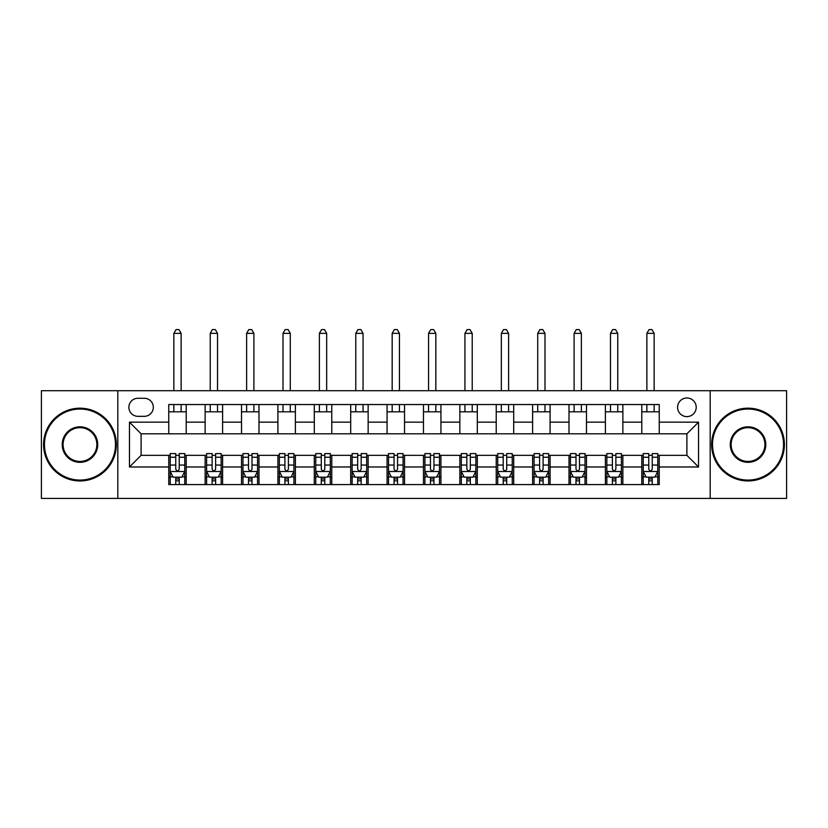 <?xml version="1.0" encoding="UTF-8"?>
<svg xmlns="http://www.w3.org/2000/svg" width="828" height="828" viewBox="0 0 828 828"><rect width="100%" height="100%" fill="white"/><g stroke="black" fill="none" stroke-linecap="round" stroke-linejoin="round"><path stroke-width="1.24" d="M686.898 397.989A9.315 9.315 0 0 0 677.583 407.304A9.315 9.315 0 0 0 686.898 416.619A9.315 9.315 0 0 0 696.213 407.304A9.315 9.315 0 0 0 686.898 397.989M710.186 498.415L786.6 498.415L786.6 390.712L710.186 390.712L710.186 498.415L117.814 498.415L117.814 390.712L41.4 390.712L41.4 498.415L117.814 498.415M137.893 416.329L144.3 416.329A9.025 9.025 0 0 0 153.325 407.304A9.025 9.025 0 0 0 144.3 398.278L137.893 398.278A9.025 9.025 0 0 0 128.878 407.304A9.025 9.025 0 0 0 137.893 416.329M710.186 390.712L117.814 390.712M168.757 466.982L129.458 466.982L129.458 422.156L168.757 422.156L168.757 433.8L141.102 433.8L141.102 455.338L168.757 455.338L168.757 484.587L659.243 484.587L659.243 455.338L686.898 455.338L686.898 433.8L659.243 433.8L659.243 422.156L698.542 422.156L698.542 466.982L659.243 466.982M659.243 422.156L659.243 404.54L168.757 404.54L168.757 422.156M641.783 404.54L641.783 433.8L659.243 433.8M641.783 433.8L168.757 433.8M168.757 455.338L170.206 455.338M175.743 455.338L179.231 455.338M184.768 455.338L186.217 455.338L186.217 484.587M206.596 455.338L186.217 455.338M212.123 455.338L215.622 455.338M221.148 455.338L222.608 455.338L222.608 484.587M242.987 455.338L222.608 455.338M248.514 455.338L252.002 455.338M257.539 455.338L258.988 455.338L258.988 484.587M279.367 455.338L258.988 455.338M284.904 455.338L288.392 455.338M293.919 455.338L295.379 455.338L295.379 484.587M315.758 455.338L295.379 455.338M321.285 455.338L324.783 455.338M330.31 455.338L331.769 455.338L331.769 484.587M352.138 455.338L331.769 455.338M357.675 455.338L361.163 455.338M366.7 455.338L368.149 455.338L368.149 484.587M388.529 455.338L368.149 455.338M394.056 455.338L397.554 455.338M403.081 455.338L404.54 455.338L404.54 484.587M424.919 455.338L404.54 455.338M430.446 455.338L433.944 455.338M439.471 455.338L440.931 455.338L440.931 484.587M461.299 455.338L440.931 455.338M466.837 455.338L470.325 455.338M475.862 455.338L477.311 455.338L477.311 484.587M497.69 455.338L477.311 455.338M503.217 455.338L506.715 455.338M512.242 455.338L513.702 455.338L513.702 484.587M534.081 455.338L513.702 455.338M539.608 455.338L543.096 455.338M548.633 455.338L550.082 455.338L550.082 484.587M570.461 455.338L550.082 455.338M575.998 455.338L579.486 455.338M585.013 455.338L586.472 455.338L586.472 484.587M606.852 455.338L586.472 455.338M612.378 455.338L615.877 455.338M621.404 455.338L622.863 455.338L622.863 484.587M643.232 455.338L622.863 455.338M648.769 455.338L652.257 455.338M657.794 455.338L659.243 455.338M186.217 404.54L186.217 433.8M168.757 411.816L186.217 411.816M168.757 477.311L170.206 477.311M175.743 477.311L179.231 477.311M184.768 477.311L186.217 477.311M205.137 455.338L205.137 484.587M205.137 404.54L205.137 433.8M222.608 404.54L222.608 433.8M205.137 411.816L222.608 411.816M205.137 477.311L206.596 477.311M212.123 477.311L215.622 477.311M221.148 477.311L222.608 477.311M241.528 455.338L241.528 484.587M241.528 477.311L242.987 477.311M248.514 477.311L252.002 477.311M257.539 477.311L258.988 477.311M241.528 404.54L241.528 433.8M258.988 404.54L258.988 433.8M241.528 411.816L258.988 411.816M277.918 455.338L277.918 484.587M277.918 477.311L279.367 477.311M284.904 477.311L288.392 477.311M293.919 477.311L295.379 477.311M277.918 404.54L277.918 433.8M295.379 404.54L295.379 433.8M277.918 411.816L295.379 411.816M314.298 455.338L314.298 484.587M314.298 477.311L315.758 477.311M321.285 477.311L324.783 477.311M330.31 477.311L331.769 477.311M314.298 404.54L314.298 433.8M331.769 404.54L331.769 433.8M314.298 411.816L331.769 411.816M350.689 455.338L350.689 484.587M350.689 477.311L352.138 477.311M357.675 477.311L361.163 477.311M366.7 477.311L368.149 477.311M350.689 404.54L350.689 433.8M368.149 404.54L368.149 433.8M350.689 411.816L368.149 411.816M387.069 455.338L387.069 484.587M387.069 477.311L388.529 477.311M394.056 477.311L397.554 477.311M403.081 477.311L404.54 477.311M387.069 404.54L387.069 433.8M404.54 404.54L404.54 433.8M387.069 411.816L404.54 411.816M423.46 455.338L423.46 484.587M423.46 477.311L424.919 477.311M430.446 477.311L433.944 477.311M439.471 477.311L440.931 477.311M423.46 404.54L423.46 433.8M440.931 404.54L440.931 433.8M423.46 411.816L440.931 411.816M459.85 455.338L459.85 484.587M459.85 477.311L461.299 477.311M466.837 477.311L470.325 477.311M475.862 477.311L477.311 477.311M459.85 404.54L459.85 433.8M477.311 404.54L477.311 433.8M459.85 411.816L477.311 411.816M496.231 455.338L496.231 484.587M496.231 477.311L497.69 477.311M503.217 477.311L506.715 477.311M512.242 477.311L513.702 477.311M496.231 404.54L496.231 433.8M513.702 404.54L513.702 433.8M496.231 411.816L513.702 411.816M532.621 455.338L532.621 484.587M532.621 477.311L534.081 477.311M539.608 477.311L543.096 477.311M548.633 477.311L550.082 477.311M532.621 404.54L532.621 433.8M550.082 404.54L550.082 433.8M532.621 411.816L550.082 411.816M569.012 455.338L569.012 484.587M569.012 477.311L570.461 477.311M575.998 477.311L579.486 477.311M585.013 477.311L586.472 477.311M569.012 404.54L569.012 433.8M586.472 404.54L586.472 433.8M569.012 411.816L586.472 411.816M605.392 455.338L605.392 484.587M605.392 477.311L606.852 477.311M612.378 477.311L615.877 477.311M621.404 477.311L622.863 477.311M605.392 404.54L605.392 433.8M622.863 404.54L622.863 433.8M605.392 411.816L622.863 411.816M641.783 455.338L641.783 484.587M641.783 477.311L643.232 477.311M648.769 477.311L652.257 477.311M657.794 477.311L659.243 477.311M641.783 411.816L659.243 411.816M141.102 433.8L129.458 422.156M141.102 455.338L129.458 466.982M698.542 422.156L686.898 433.8M698.542 466.982L686.898 455.338M175.743 480.809L179.231 480.809M170.206 457.242L175.743 457.242L175.743 453.589L170.206 453.589L170.206 471.349L173.124 477.166L181.849 477.166L184.768 471.349L184.768 453.589L179.231 453.589L179.231 457.242L184.768 457.242M184.768 471.349L184.768 484.587M170.206 471.349L170.206 484.587M179.231 477.166L179.231 484.587M175.743 484.587L175.743 477.166M175.743 457.242L175.743 469.165C176.902 471.401 178.072 471.401 179.231 469.165L179.231 457.242M181.125 411.816L181.125 404.54M181.125 390.712L181.125 333.363L173.849 333.363L173.849 390.712M173.849 411.816L173.849 404.54M173.849 333.363L176.033 329.585L178.941 329.585L181.125 333.363M212.123 480.809L215.622 480.809M206.596 457.242L212.123 457.242L212.123 453.589L206.596 453.589L206.596 471.349L209.505 477.166L218.24 477.166L221.148 471.349L221.148 453.589L215.622 453.589L215.622 457.242L221.148 457.242M221.148 471.349L221.148 484.587M206.596 471.349L206.596 484.587M215.622 477.166L215.622 484.587M212.123 484.587L212.123 477.166M212.123 457.242L212.123 469.165C213.293 471.401 214.452 471.401 215.622 469.165L215.622 457.242M217.516 411.816L217.516 404.54M217.516 390.712L217.516 333.363L210.229 333.363L210.229 390.712M210.229 411.816L210.229 404.54M210.229 333.363L212.413 329.585L215.332 329.585L217.516 333.363M248.514 480.809L252.002 480.809M242.987 457.242L248.514 457.242L248.514 453.589L242.987 453.589L242.987 471.349L245.895 477.166L254.631 477.166L257.539 471.349L257.539 453.589L252.002 453.589L252.002 457.242L257.539 457.242M257.539 471.349L257.539 484.587M242.987 471.349L242.987 484.587M252.002 477.166L252.002 484.587M248.514 484.587L248.514 477.166M248.514 457.242L248.514 469.165C249.673 471.401 250.843 471.401 252.002 469.165L252.002 457.242M253.896 411.816L253.896 404.54M253.896 390.712L253.896 333.363L246.62 333.363L246.62 390.712M246.62 411.816L246.62 404.54M246.62 333.363L248.804 329.585L251.712 329.585L253.896 333.363M284.904 480.809L288.392 480.809M279.367 457.242L284.904 457.242L284.904 453.589L279.367 453.589L279.367 471.349L282.276 477.166L291.011 477.166L293.919 471.349L293.919 453.589L288.392 453.589L288.392 457.242L293.919 457.242M293.919 471.349L293.919 484.587M279.367 471.349L279.367 484.587M288.392 477.166L288.392 484.587M284.904 484.587L284.904 477.166M284.904 457.242L284.904 469.165C286.064 471.401 287.223 471.401 288.392 469.165L288.392 457.242M290.286 411.816L290.286 404.54M290.286 390.712L290.286 333.363L283.01 333.363L283.01 390.712M283.01 411.816L283.01 404.54M283.01 333.363L285.194 329.585L288.103 329.585L290.286 333.363M321.285 480.809L324.783 480.809M315.758 457.242L321.285 457.242L321.285 453.589L315.758 453.589L315.758 471.349L318.666 477.166L327.402 477.166L330.31 471.349L330.31 453.589L324.783 453.589L324.783 457.242L330.31 457.242M330.31 471.349L330.31 484.587M315.758 471.349L315.758 484.587M324.783 477.166L324.783 484.587M321.285 484.587L321.285 477.166M321.285 457.242L321.285 469.165C322.454 471.401 323.613 471.401 324.783 469.165L324.783 457.242M326.667 411.816L326.667 404.54M326.667 390.712L326.667 333.363L319.391 333.363L319.391 390.712M319.391 411.816L319.391 404.54M319.391 333.363L321.574 329.585L324.493 329.585L326.677 333.363M79.974 409.053A35.511 35.511 0 0 0 44.453 444.564A35.511 35.511 0 0 0 79.974 480.074A35.511 35.511 0 0 0 115.485 444.564A35.511 35.511 0 0 0 79.974 409.053M79.974 480.954A36.391 36.391 0 0 1 43.584 444.564A36.391 36.391 0 0 1 79.974 408.183A36.391 36.391 0 0 1 116.355 444.564A36.391 36.391 0 0 1 79.974 480.954M79.974 426.813A17.761 17.761 0 0 1 97.725 444.564A17.761 17.761 0 0 1 79.974 462.324A17.761 17.761 0 0 1 62.214 444.564A17.761 17.761 0 0 1 79.974 426.813M79.974 461.444A16.881 16.881 0 0 0 96.855 444.564A16.881 16.881 0 0 0 79.974 427.683A16.881 16.881 0 0 0 63.083 444.564A16.881 16.881 0 0 0 79.974 461.444M748.026 409.053A35.511 35.511 0 0 0 712.515 444.564A35.511 35.511 0 0 0 748.026 480.074A35.511 35.511 0 0 0 783.547 444.564A35.511 35.511 0 0 0 748.026 409.053M748.026 480.954A36.391 36.391 0 0 1 711.645 444.564A36.391 36.391 0 0 1 748.026 408.183A36.391 36.391 0 0 1 784.416 444.564A36.391 36.391 0 0 1 748.026 480.954M748.026 426.813A17.761 17.761 0 0 1 765.786 444.564A17.761 17.761 0 0 1 748.026 462.324A17.761 17.761 0 0 1 730.275 444.564A17.761 17.761 0 0 1 748.026 426.813M748.026 461.444A16.881 16.881 0 0 0 764.917 444.564A16.881 16.881 0 0 0 748.026 427.683A16.881 16.881 0 0 0 731.145 444.564A16.881 16.881 0 0 0 748.026 461.444M357.675 480.809L361.163 480.809M352.138 457.242L357.675 457.242L357.675 453.589L352.138 453.589L352.138 471.349L355.057 477.166L363.782 477.166L366.7 471.349L366.7 453.589L361.163 453.589L361.163 457.242L366.7 457.242M366.7 471.349L366.7 484.587M352.138 471.349L352.138 484.587M361.163 477.166L361.163 484.587M357.675 484.587L357.675 477.166M357.675 457.242L357.675 469.165C358.834 471.401 360.004 471.401 361.163 469.165L361.163 457.242M363.057 411.816L363.057 404.54M363.057 390.712L363.057 333.363L355.781 333.363L355.781 390.712M355.781 411.816L355.781 404.54M355.781 333.363L357.965 329.585L360.873 329.585L363.057 333.363M394.056 480.809L397.554 480.809M388.529 457.242L394.056 457.242L394.056 453.589L388.529 453.589L388.529 471.349L391.437 477.166L400.172 477.166L403.081 471.349L403.081 453.589L397.554 453.589L397.554 457.242L403.081 457.242M403.081 471.349L403.081 484.587M388.529 471.349L388.529 484.587M397.554 477.166L397.554 484.587M394.056 484.587L394.056 477.166M394.056 457.242L394.056 469.165C395.225 471.401 396.384 471.401 397.554 469.165L397.554 457.242M399.448 411.816L399.448 404.54M399.448 390.712L399.448 333.363L392.172 333.363L392.172 390.712M392.172 411.816L392.172 404.54M392.172 333.363L394.356 329.585L397.264 329.585L399.448 333.363M430.446 480.809L433.944 480.809M424.919 457.242L430.446 457.242L430.446 453.589L424.919 453.589L424.919 471.349L427.828 477.166L436.563 477.166L439.471 471.349L439.471 453.589L433.944 453.589L433.944 457.242L439.471 457.242M439.471 471.349L439.471 484.587M424.919 471.349L424.919 484.587M433.944 477.166L433.944 484.587M430.446 484.587L430.446 477.166M430.446 457.242L430.446 469.165C431.605 471.401 432.775 471.401 433.944 469.165L433.944 457.242M435.828 411.816L435.828 404.54M435.828 390.712L435.828 333.363L428.552 333.363L428.552 390.712M428.552 411.816L428.552 404.54M428.552 333.363L430.736 329.585L433.644 329.585L435.828 333.363M466.837 480.809L470.325 480.809M461.299 457.242L466.837 457.242L466.837 453.589L461.299 453.589L461.299 471.349L464.218 477.166L472.943 477.166L475.862 471.349L475.862 453.589L470.325 453.589L470.325 457.242L475.862 457.242M475.862 471.349L475.862 484.587M461.299 471.349L461.299 484.587M470.325 477.166L470.325 484.587M466.837 484.587L466.837 477.166M466.837 457.242L466.837 469.165C467.996 471.401 469.165 471.401 470.325 469.165L470.325 457.242M472.219 411.816L472.219 404.54M472.219 390.712L472.219 333.363L464.943 333.363L464.943 390.712M464.943 411.816L464.943 404.54M464.943 333.363L467.127 329.585L470.035 329.585L472.219 333.363M503.217 480.809L506.715 480.809M497.69 457.242L503.217 457.242L503.217 453.589L497.69 453.589L497.69 471.349L500.598 477.166L509.334 477.166L512.242 471.349L512.242 453.589L506.715 453.589L506.715 457.242L512.242 457.242M512.242 471.349L512.242 484.587M497.69 471.349L497.69 484.587M506.715 477.166L506.715 484.587M503.217 484.587L503.217 477.166M503.217 457.242L503.217 469.165C504.387 471.401 505.546 471.401 506.715 469.165L506.715 457.242M508.609 411.816L508.609 404.54M508.609 390.712L508.609 333.363L501.323 333.363L501.323 390.712M501.323 411.816L501.323 404.54M501.323 333.363L503.507 329.585L506.425 329.585L508.609 333.363M539.608 480.809L543.096 480.809M534.081 457.242L539.608 457.242L539.608 453.589L534.081 453.589L534.081 471.349L536.989 477.166L545.724 477.166L548.633 471.349L548.633 453.589L543.096 453.589L543.096 457.242L548.633 457.242M548.633 471.349L548.633 484.587M534.081 471.349L534.081 484.587M543.096 477.166L543.096 484.587M539.608 484.587L539.608 477.166M539.608 457.242L539.608 469.165C540.767 471.401 541.936 471.401 543.096 469.165L543.096 457.242M544.99 411.816L544.99 404.54M544.99 390.712L544.99 333.363L537.714 333.363L537.714 390.712M537.714 411.816L537.714 404.54M537.714 333.363L539.897 329.585L542.806 329.585L544.99 333.363M575.998 480.809L579.486 480.809M570.461 457.242L575.998 457.242L575.998 453.589L570.461 453.589L570.461 471.349L573.369 477.166L582.105 477.166L585.013 471.349L585.013 453.589L579.486 453.589L579.486 457.242L585.013 457.242M585.013 471.349L585.013 484.587M570.461 471.349L570.461 484.587M579.486 477.166L579.486 484.587M575.998 484.587L575.998 477.166M575.998 457.242L575.998 469.165C577.157 471.401 578.317 471.401 579.486 469.165L579.486 457.242M581.38 411.816L581.38 404.54M581.38 390.712L581.38 333.363L574.104 333.363L574.104 390.712M574.104 411.816L574.104 404.54M574.104 333.363L576.288 329.585L579.196 329.585L581.38 333.363M612.378 480.809L615.877 480.809M606.852 457.242L612.378 457.242L612.378 453.589L606.852 453.589L606.852 471.349L609.76 477.166L618.495 477.166L621.404 471.349L621.404 453.589L615.877 453.589L615.877 457.242L621.404 457.242M621.404 471.349L621.404 484.587M606.852 471.349L606.852 484.587M615.877 477.166L615.877 484.587M612.378 484.587L612.378 477.166M612.378 457.242L612.378 469.165C613.548 471.401 614.707 471.401 615.877 469.165L615.877 457.242M617.76 411.816L617.76 404.54M617.76 390.712L617.76 333.363L610.484 333.363L610.484 390.712M610.484 411.816L610.484 404.54M610.484 333.363L612.668 329.585L615.587 329.585L617.771 333.363M648.769 480.809L652.257 480.809M643.232 457.242L648.769 457.242L648.769 453.589L643.232 453.589L643.232 471.349L646.15 477.166L654.876 477.166L657.794 471.349L657.794 453.589L652.257 453.589L652.257 457.242L657.794 457.242M657.794 471.349L657.794 484.587M643.232 471.349L643.232 484.587M652.257 477.166L652.257 484.587M648.769 484.587L648.769 477.166M648.769 457.242L648.769 469.165C649.928 471.401 651.098 471.401 652.257 469.165L652.257 457.242M654.151 411.816L654.151 404.54M654.151 390.712L654.151 333.363L646.875 333.363L646.875 390.712M646.875 411.816L646.875 404.54M646.875 333.363L649.059 329.585L651.967 329.585L654.151 333.363M205.137 466.982L186.217 466.982M205.137 422.156L186.217 422.156M241.528 422.156L222.608 422.156M241.528 466.982L222.608 466.982M277.918 422.156L258.988 422.156M277.918 466.982L258.988 466.982M314.298 422.156L295.379 422.156M314.298 466.982L295.379 466.982M350.689 422.156L331.769 422.156M350.689 466.982L331.769 466.982M387.069 422.156L368.149 422.156M387.069 466.982L368.149 466.982M423.46 422.156L404.54 422.156M423.46 466.982L404.54 466.982M459.85 422.156L440.931 422.156M459.85 466.982L440.931 466.982M496.231 422.156L477.311 422.156M496.231 466.982L477.311 466.982M532.621 422.156L513.702 422.156M532.621 466.982L513.702 466.982M569.012 422.156L550.082 422.156M569.012 466.982L550.082 466.982M605.392 422.156L586.472 422.156M605.392 466.982L586.472 466.982M641.783 422.156L622.863 422.156M641.783 466.982L622.863 466.982M170.278 471.494L184.696 471.494M184.768 476.814L182.025 476.814M172.948 476.814L170.206 476.814M179.231 465.046L184.768 465.046M170.206 465.046L175.743 465.046M175.743 478.957L179.231 478.957M206.669 471.494L221.076 471.494M221.148 476.814L218.416 476.814M209.329 476.814L206.596 476.814M215.622 465.046L221.148 465.046M206.596 465.046L212.123 465.046M212.123 478.957L215.622 478.957M243.059 471.494L257.467 471.494M257.539 476.814L254.796 476.814M245.719 476.814L242.987 476.814M252.002 465.046L257.539 465.046M242.987 465.046L248.514 465.046M248.514 478.957L252.002 478.957M279.44 471.494L293.847 471.494M293.919 476.814L291.187 476.814M282.11 476.814L279.367 476.814M288.392 465.046L293.919 465.046M279.367 465.046L284.904 465.046M284.904 478.957L288.392 478.957M315.83 471.494L330.237 471.494M330.31 476.814L327.577 476.814M318.49 476.814L315.758 476.814M324.783 465.046L330.31 465.046M315.758 465.046L321.285 465.046M321.285 478.957L324.783 478.957M352.21 471.494L366.628 471.494M366.7 476.814L363.958 476.814M354.881 476.814L352.138 476.814M361.163 465.046L366.7 465.046M352.138 465.046L357.675 465.046M357.675 478.957L361.163 478.957M388.601 471.494L403.008 471.494M403.081 476.814L400.348 476.814M391.261 476.814L388.529 476.814M397.554 465.046L403.081 465.046M388.529 465.046L394.056 465.046M394.056 478.957L397.554 478.957M424.992 471.494L439.399 471.494M439.471 476.814L436.739 476.814M427.652 476.814L424.919 476.814M433.944 465.046L439.471 465.046M424.919 465.046L430.446 465.046M430.446 478.957L433.944 478.957M461.372 471.494L475.789 471.494M475.862 476.814L473.119 476.814M464.042 476.814L461.299 476.814M470.325 465.046L475.862 465.046M461.299 465.046L466.837 465.046M466.837 478.957L470.325 478.957M497.763 471.494L512.17 471.494M512.242 476.814L509.51 476.814M500.422 476.814L497.69 476.814M506.715 465.046L512.242 465.046M497.69 465.046L503.217 465.046M503.217 478.957L506.715 478.957M534.153 471.494L548.56 471.494M548.633 476.814L545.89 476.814M536.813 476.814L534.081 476.814M543.096 465.046L548.633 465.046M534.081 465.046L539.608 465.046M539.608 478.957L543.096 478.957M570.533 471.494L584.941 471.494M585.013 476.814L582.281 476.814M573.204 476.814L570.461 476.814M579.486 465.046L585.013 465.046M570.461 465.046L575.998 465.046M575.998 478.957L579.486 478.957M606.924 471.494L621.331 471.494M621.404 476.814L618.671 476.814M609.584 476.814L606.852 476.814M615.877 465.046L621.404 465.046M606.852 465.046L612.378 465.046M612.378 478.957L615.877 478.957M643.304 471.494L657.722 471.494M657.794 476.814L655.051 476.814M645.975 476.814L643.232 476.814M652.257 465.046L657.794 465.046M643.232 465.046L648.769 465.046M648.769 478.957L652.257 478.957"/></g></svg>
